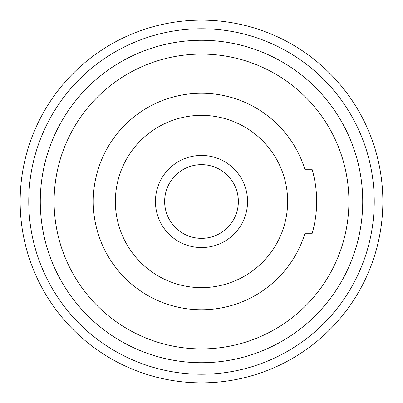 <?xml version="1.0" encoding="UTF-8"?>
<svg xmlns="http://www.w3.org/2000/svg" width="403" height="403" viewBox="0 0 403 403"><rect width="100%" height="100%" fill="white"/><g stroke="black" fill="none" stroke-linecap="round" stroke-linejoin="round"><path stroke-width="0.6" d="M20.15 201.5A181.35 181.35 0 0 0 292.175 358.554A181.35 181.35 0 0 0 292.175 44.446A181.35 181.35 0 0 0 20.15 201.5M201.5 28.764A172.736 172.736 0 0 0 51.906 287.868A172.736 172.736 0 0 0 351.094 287.868A172.736 172.736 0 0 0 201.5 28.764M201.5 40.28A161.22 161.22 0 0 0 61.881 282.11A161.22 161.22 0 0 0 341.119 282.11A161.22 161.22 0 0 0 201.5 40.28M201.5 54.098A147.402 147.402 0 0 0 73.845 275.199A147.402 147.402 0 0 0 329.155 275.199A147.402 147.402 0 0 0 201.5 54.098M304.834 169.255A108.246 108.246 0 0 0 138.214 113.676A108.246 108.246 0 0 0 138.214 289.324A108.246 108.246 0 0 0 304.834 233.745L312.053 233.745A115.157 115.157 0 0 0 312.053 169.255L304.834 169.255M201.5 115.364A86.136 86.136 0 0 0 126.905 244.571A86.136 86.136 0 0 0 276.095 244.571A86.136 86.136 0 0 0 201.5 115.364M201.5 155.437A46.063 46.063 0 0 1 241.392 224.531A46.063 46.063 0 0 1 161.608 224.531A46.063 46.063 0 0 1 201.5 155.437M201.5 164.651A36.849 36.849 0 0 0 169.587 219.927A36.849 36.849 0 0 0 233.413 219.927A36.849 36.849 0 0 0 201.5 164.651"/></g></svg>
